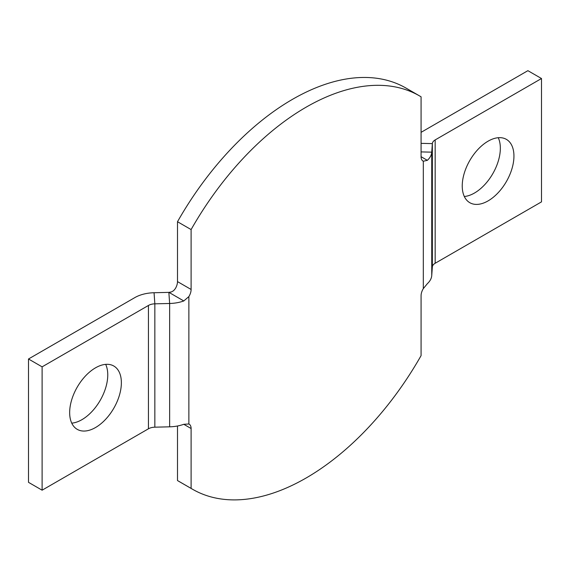 <?xml version="1.0" encoding="UTF-8"?>
<svg xmlns="http://www.w3.org/2000/svg" width="570" height="570" viewBox="0 0 570 570"><rect width="100%" height="100%" fill="white"/><g stroke="black" fill="none" stroke-linecap="round" stroke-linejoin="round"><path stroke-width="0.85" d="M95.518 427.536A36.566 21.111 120 0 0 119.401 395.316A36.566 21.111 120 0 0 113.8 366.018A36.566 21.111 120 0 0 95.518 367.828A36.566 21.111 120 0 0 71.628 400.047A36.566 21.111 120 0 0 77.235 429.345A36.566 21.111 120 0 0 95.518 427.536M71.742 423.147A36.566 21.111 120 0 0 81.909 419.684A36.566 21.111 120 0 0 105.678 364.365M488.091 200.889A36.566 21.111 120 0 0 511.974 168.67A36.566 21.111 120 0 0 506.374 139.365A36.566 21.111 120 0 0 488.091 141.182A36.566 21.111 120 0 0 464.208 173.401A36.566 21.111 120 0 0 469.808 202.699A36.566 21.111 120 0 0 488.091 200.889M464.322 196.493A36.566 21.111 120 0 0 474.482 193.031A36.566 21.111 120 0 0 498.258 137.712M421.073 151.905L431.747 152.162A28.863 16.665 180 0 1 427.365 160.327L423.31 161.225A9.619 5.558 -60 0 1 423.068 161.096A9.619 5.558 -60 0 1 421.073 156.693L421.073 96.807A227.074 131.1 120 0 0 419.627 95.952L406.025 88.094A227.074 131.1 120 0 0 292.481 99.344A227.074 131.1 120 0 0 177.498 221.723L191.107 229.575L191.107 289.467A9.619 5.558 -60 0 1 188.869 296.585L183.789 300.953A28.863 16.665 180 0 1 169.646 303.482L154.848 303.831A9.619 5.558 0 0 0 148.442 305.456L42.109 366.845L42.109 490.193L28.5 482.334L28.5 358.993L42.109 366.845M419.627 95.952A227.074 131.1 120 0 0 306.09 107.196A227.074 131.1 120 0 0 191.107 229.575M42.109 490.193L148.442 428.797A9.619 5.558 180 0 1 154.848 427.179L169.646 426.823A28.863 16.665 0 0 0 183.789 424.294L188.869 423.987A9.619 5.558 -60 0 1 189.119 424.116A9.619 5.558 -60 0 1 191.107 428.519L191.107 488.405A227.074 131.1 120 0 0 192.553 489.26A227.074 131.1 120 0 0 421.073 355.637L421.073 295.752A9.619 5.558 -60 0 1 423.31 288.634L427.365 283.668A28.863 16.665 0 0 0 431.747 275.502L432.352 266.959A9.619 5.558 180 0 1 435.166 263.262L541.5 201.873L541.5 78.525L435.166 139.921A9.619 5.558 0 0 0 432.352 143.619L431.747 152.162L431.747 275.502M177.498 425.997L177.498 480.553L191.107 488.405M177.498 480.553A227.074 131.1 120 0 0 178.944 481.408L192.553 489.26M421.073 132.347A28.863 16.665 0 0 1 421.558 132.062L527.891 70.673L541.5 78.525M177.498 221.723L177.498 281.608L191.107 289.467M183.789 300.953L168.941 292.374A9.619 5.558 180 0 1 168.855 292.382L169.646 303.482L169.646 426.823M28.5 358.993L134.834 297.597A28.863 16.665 0 0 1 154.057 292.731L168.855 292.382M168.941 292.374L171.42 291.933L173.601 290.679L175.261 288.726A9.619 5.558 120 0 0 177.498 281.608M191.107 428.519L183.789 424.294M421.073 143.348L432.352 143.619L432.352 266.959M421.073 156.693L427.365 160.327M154.057 292.731L154.848 303.831L154.848 427.179M148.442 428.797L148.442 305.456M423.31 288.634L423.31 161.225M188.869 296.585L188.869 423.987M435.166 139.921L435.166 263.262"/></g></svg>

